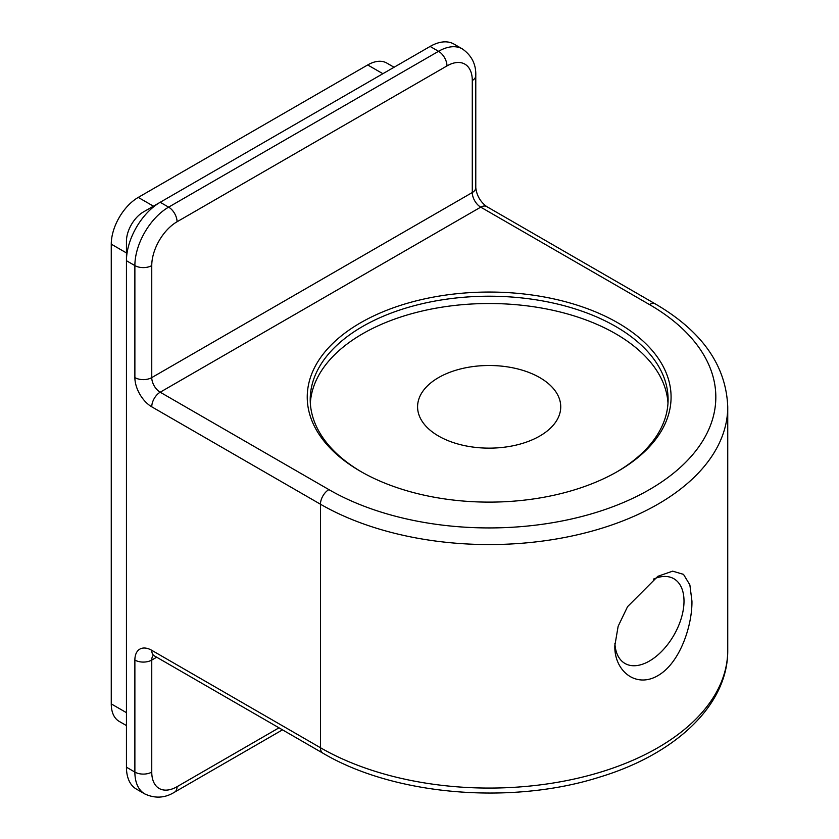 <?xml version="1.0" encoding="UTF-8"?>
<svg xmlns="http://www.w3.org/2000/svg" width="839" height="839" viewBox="0 0 839 839"><rect width="100%" height="100%" fill="white"/><g stroke="black" fill="none" stroke-linecap="round" stroke-linejoin="round"><path stroke-width="1.26" d="M360.518 471.35L360.518 471.35A181.916 105.032 180 0 1 360.518 322.816A181.916 105.032 180 0 1 617.798 322.816A181.916 105.032 180 0 1 617.798 471.35A181.916 105.032 180 0 1 360.518 471.35M616.728 471.958A178.938 103.312 0 0 0 668.096 399.511A178.938 103.312 0 0 0 615.679 326.465A178.938 103.312 0 0 0 420.685 304.075A178.938 103.312 0 0 0 310.22 399.511A178.938 103.312 0 0 0 361.578 471.958M667.98 403.171A178.938 103.312 0 0 0 615.679 333.775A178.938 103.312 0 0 0 423.611 310.692A178.938 103.312 0 0 0 310.336 403.171M653.382 579.141A48.914 28.243 -60 0 1 673.874 578.742A48.914 28.243 -60 0 1 684.005 601.133A48.914 28.243 -60 0 1 662.663 650.351A48.914 28.243 -60 0 1 624.971 663.46A48.914 28.243 -60 0 1 614.893 643.272M691.944 601.133C692.311 625.307 680.167 662.957 657.881 675.636C635.522 688.756 614.012 670.434 614.84 645.652L618.144 626.272L627.562 606.649L657.86 576.299L672.647 571.16L683.502 574.369L689.868 584.877L691.944 601.133M539.771 377.602A71.577 41.321 0 0 0 461.765 368.646A71.577 41.321 0 0 0 417.581 406.821A71.577 41.321 0 0 0 438.545 436.039A71.577 41.321 0 0 0 516.551 444.995A71.577 41.321 0 0 0 560.735 406.821A71.577 41.321 0 0 0 539.771 377.602M126.448 241.244A23.859 13.77 -60 0 1 143.312 212.015L160.186 202.283A47.718 27.551 120 0 0 126.448 260.719L126.448 767.203A47.718 27.551 120 0 0 136.327 789.048L144.759 793.914A47.718 27.551 -60 0 1 134.88 772.079L134.88 660.062A23.859 13.77 60 0 1 151.754 650.319L320.456 747.727A238.58 137.743 0 0 0 580.462 777.585A238.58 137.743 0 0 0 727.738 650.319C728.168 705.054 675.51 754.198 599.57 777.113C511.213 805.272 394.057 795.362 322.921 753.181A11.924 6.89 -60 0 1 320.456 747.727L320.456 504.218L151.754 406.821A23.859 13.77 60 0 1 134.88 377.602L134.88 265.585L126.448 260.719L126.448 241.244M430.113 46.439L160.186 202.283L168.618 207.149L438.545 51.305L430.113 46.439A47.718 27.551 120 0 1 453.972 44.079L462.404 48.945A47.718 27.551 -60 0 0 438.545 51.305A11.924 6.89 60 0 1 446.977 65.914L177.06 221.758A35.783 20.66 120 0 0 151.754 265.585L151.754 377.602L472.284 192.54L472.284 80.534A35.783 20.66 120 0 0 446.977 65.914M126.448 725.567L119.169 721.372A38.175 22.034 -60 0 1 111.262 703.9L111.262 244.159A38.175 22.034 -60 0 1 138.257 197.406L367.692 64.949A38.175 22.034 -60 0 1 386.779 63.051L394.057 67.256M649.428 489.609A226.656 130.853 0 0 0 649.428 304.547L480.726 207.149L160.186 392.212L328.888 489.609A226.656 130.853 0 0 0 649.428 489.609M472.284 80.534A11.924 6.89 180 0 0 475.776 75.657L475.776 187.674C476.709 195.529 480.338 201.832 486.683 206.562L655.385 303.959C702.012 331.216 726.134 365.5 727.738 406.821A238.58 137.743 180 0 1 657.86 504.218A238.58 137.743 180 0 1 320.456 504.218A11.924 6.89 120 0 1 328.888 489.609M655.385 303.959A11.924 6.89 120 0 0 649.428 304.547M126.448 767.203L134.88 772.079A11.924 6.89 0 0 0 151.754 772.079A35.783 20.66 120 0 0 177.06 786.688L278.999 727.822M156.694 657.21L151.754 660.062L151.754 772.079M151.754 265.585A11.924 6.89 180 0 1 134.88 265.585A47.718 27.551 -60 0 1 168.618 207.149A11.924 6.89 -120 0 1 177.06 221.758M153.306 655.322A11.924 6.89 -120 0 0 151.754 660.062A11.924 6.89 0 0 1 134.88 660.062M134.88 377.602A11.924 6.89 180 0 0 151.754 377.602A11.924 6.89 -120 0 0 160.186 392.212A11.924 6.89 120 0 0 151.754 406.821M486.683 206.562A11.924 6.89 120 0 0 480.726 207.149A11.924 6.89 60 0 1 472.284 192.54A11.924 6.89 180 0 0 475.776 187.674M282.502 729.846L174.585 792.142A11.924 6.89 -120 0 0 177.06 786.688M153.243 654.997L154.219 655.783A11.924 6.89 -60 0 1 151.754 650.319M138.257 197.406L154.009 206.509M111.262 244.159L126.448 252.927M367.692 64.949L382.878 73.706M111.262 703.9L126.448 712.657M727.738 406.821L727.738 650.319M174.585 792.142C165.021 798.109 155.079 798.697 144.759 793.914M154.219 655.783L322.921 753.181M475.776 75.657C476.164 64.393 471.696 55.489 462.404 48.945M143.312 212.015L160.186 202.283"/></g></svg>
